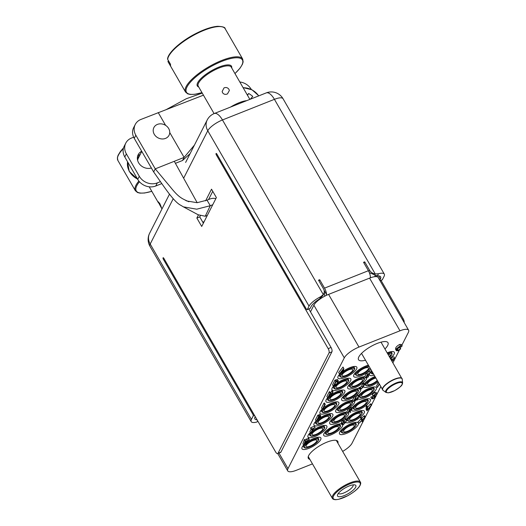 <?xml version="1.0" encoding="UTF-8"?>
<svg xmlns="http://www.w3.org/2000/svg" width="526" height="526" viewBox="0 0 526 526"><rect width="100%" height="100%" fill="white"/><g stroke="black" fill="none" stroke-linecap="round" stroke-linejoin="round"><path stroke-width="0.79" d="M307.145 309.683L310.031 308.538A1.361 0.552 -111.7 0 0 310.176 308.394L311.122 306.533A13.604 4.201 -30 0 1 319.63 298.86L320.742 296.677A13.604 4.201 150 0 0 309.025 306.125L307.289 309.538A1.361 0.552 68.3 0 1 307.145 309.683A1.361 0.552 68.3 0 1 306.329 309.038L216.778 153.934A1.019 0.414 -111.7 0 0 216.166 153.454A1.019 0.414 -111.7 0 0 216.304 154.868L328.178 348.633A3.399 1.387 68.3 0 1 329.006 352.985L278.05 453.228A3.399 1.387 68.3 0 1 277.689 453.59A3.399 1.387 68.3 0 1 275.644 451.979L163.777 258.213A1.019 0.414 -111.7 0 0 163.159 257.733A1.019 0.414 -111.7 0 0 163.303 259.147L252.848 414.251A1.361 0.552 68.3 0 1 253.184 415.987L251.448 419.406A13.604 4.201 150 0 0 251.211 421.622A13.604 4.201 150 0 0 257.05 421.977L257.648 420.807M277.689 453.59L280.575 452.439A3.399 1.387 -111.7 0 0 280.937 452.084L331.893 351.835A3.399 1.387 -111.7 0 0 331.064 347.482L308.847 309.005M320.742 296.677L323.293 294.586A6.805 5.845 26.9 0 0 323.668 293.962A6.805 5.845 26.9 0 0 323.378 288.583L318.526 280.18L319.683 279.72L324.535 288.13L368.404 270.712A6.805 2.775 68.3 0 1 370.416 277.117L370.291 277.846M364.045 263.151L364.709 261.849L363.551 262.303L368.404 270.712M364.709 261.849L369.561 270.252A6.805 5.845 26.9 0 0 375.248 273.961L378.47 273.757L377.359 275.946A13.604 4.201 -30 0 1 380.633 276.808A13.604 4.201 -30 0 1 380.397 279.03L379.772 280.259M380.048 280.739L382.192 279.891A1.361 0.552 68.3 0 0 382.336 279.747L384.072 276.334A13.604 4.201 150 0 0 384.309 274.112A13.604 4.201 150 0 0 378.47 273.757M376.32 276.637L375.926 275.959M374.828 275.808L375.308 276.637M381.008 280.358L403.218 318.841A3.399 1.387 68.3 0 1 404.211 322.596M257.089 419.833A13.604 4.201 -30 0 1 254.886 418.926A13.604 4.201 -30 0 1 255.123 416.704L255.195 416.559M198.427 214.95L196.855 218.053L201.708 226.456L216.377 197.592L211.524 189.189L205.6 200.847M185.625 162.429L207.191 120A13.604 11.69 -153.1 0 0 207.77 130.75L183.791 177.926M323.668 293.962L322.819 295.632L319.63 298.86M377.359 275.946L369.377 272.685M212.747 191.313L208.566 199.545M200.294 215.818L199.742 216.903L203.365 223.188M199.742 216.903L196.855 218.053M326.685 295.217L326.547 294.534A6.805 2.775 -111.7 0 0 324.535 288.13M324.036 290.188L326.547 294.534M324.22 291.47L324.68 296.21M319.019 281.029L319.683 279.72M342.446 371.829A10.882 3.366 150 0 0 337.962 378.049A10.882 3.366 150 0 0 344.865 377.569A10.882 3.366 150 0 0 356.819 367.161A10.882 3.366 150 0 0 349.915 367.641A10.882 3.366 150 0 0 343.491 371.086M390.272 358.167A10.882 3.366 150 0 0 394.336 352.269A10.882 3.366 150 0 0 387.438 352.742A10.882 3.366 150 0 0 387.195 352.841M368.351 365.208A10.882 3.366 150 0 0 365.675 366.089A10.882 3.366 150 0 0 353.728 376.498A10.882 3.366 150 0 0 360.632 376.018A10.882 3.366 150 0 0 366.694 372.816L366.944 372.645A10.882 3.366 150 0 0 370.81 369.469M333.609 386.117A10.882 3.366 150 0 0 331.972 389.838A10.882 3.366 150 0 0 338.869 389.365A10.882 3.366 150 0 0 350.822 378.957A10.882 3.366 150 0 0 343.919 379.43A10.882 3.366 150 0 0 338.093 382.481M371.566 370.777A10.882 3.366 150 0 0 370.048 372.553M369.462 373.684A10.882 3.366 150 0 0 369.344 374.328M369.423 374.795A10.882 3.366 150 0 0 369.489 374.946A10.882 3.366 150 0 0 374.137 375.235M364.801 376.675A10.882 3.366 150 0 0 359.685 377.878A10.882 3.366 150 0 0 347.732 388.287A10.882 3.366 150 0 0 354.636 387.813A10.882 3.366 150 0 0 366.661 377.576M327.678 397.834A10.882 3.366 150 0 0 325.975 401.634A10.882 3.366 150 0 0 332.879 401.154A10.882 3.366 150 0 0 344.826 390.746A10.882 3.366 150 0 0 337.922 391.226A10.882 3.366 150 0 0 331.834 394.447M329.743 395.973A10.882 3.366 150 0 0 328.467 397.064M374.9 376.55A10.882 3.366 150 0 0 364.235 384.085M363.427 386.59A10.882 3.366 150 0 0 363.499 386.735A10.882 3.366 150 0 0 370.396 386.262A10.882 3.366 150 0 0 378.016 381.955M359.199 388.49A10.882 3.366 150 0 0 353.689 389.674A10.882 3.366 150 0 0 341.736 400.082A10.882 3.366 150 0 0 348.639 399.602A10.882 3.366 150 0 0 354.761 396.361L355.07 396.065L355.878 397.465L355.635 400.102L358.62 396.374L357.812 394.973L358.791 396.308L357.272 400.01L356.898 400.154L356.464 399.405M322.228 409.09A10.882 3.366 150 0 0 319.979 413.429A10.882 3.366 150 0 0 326.883 412.949A10.882 3.366 150 0 0 338.829 402.541A10.882 3.366 150 0 0 331.932 403.021A10.882 3.366 150 0 0 324.89 406.9M357.759 398.826A10.882 3.366 150 0 0 364.406 398.057A10.882 3.366 150 0 0 376.353 387.649A10.882 3.366 150 0 0 369.456 388.122A10.882 3.366 150 0 0 358.416 395.651M352.525 400.26A10.882 3.366 150 0 0 347.693 401.469A10.882 3.366 150 0 0 335.746 411.878A10.882 3.366 150 0 0 342.643 411.398A10.882 3.366 150 0 0 348.705 408.196L348.962 408.025A10.882 3.366 150 0 0 354.596 400.99A10.882 3.366 150 0 0 354.176 400.575M316.119 420.991A10.882 3.366 150 0 0 313.983 425.218A10.882 3.366 150 0 0 320.886 424.745A10.882 3.366 150 0 0 332.84 414.337A10.882 3.366 150 0 0 325.936 414.81A10.882 3.366 150 0 0 317.277 419.945M351.427 410.148A10.882 3.366 150 0 0 351.506 410.326A10.882 3.366 150 0 0 358.41 409.846A10.882 3.366 150 0 0 370.363 399.438A10.882 3.366 150 0 0 363.459 399.918A10.882 3.366 150 0 0 351.848 408.275M346.818 412.055A10.882 3.366 150 0 0 341.696 413.258A10.882 3.366 150 0 0 329.749 423.667A10.882 3.366 150 0 0 336.653 423.193A10.882 3.366 150 0 0 348.6 412.785A10.882 3.366 150 0 0 348.396 412.529M310.347 432.569A10.882 3.366 150 0 0 307.993 437.014A10.882 3.366 150 0 0 314.89 436.534A10.882 3.366 150 0 0 326.843 426.132A10.882 3.366 150 0 0 319.94 426.606A10.882 3.366 150 0 0 312.326 430.906M345.648 422.299A10.882 3.366 150 0 0 352.413 421.642A10.882 3.366 150 0 0 364.367 411.233A10.882 3.366 150 0 0 357.463 411.707A10.882 3.366 150 0 0 346.286 419.413M341.479 423.917A10.882 3.366 150 0 0 335.706 425.054A10.882 3.366 150 0 0 323.753 435.462A10.882 3.366 150 0 0 330.657 434.989A10.882 3.366 150 0 0 342.728 424.909M303.627 445.088A10.882 3.366 150 0 0 301.996 448.81A10.882 3.366 150 0 0 308.9 448.33A10.882 3.366 150 0 0 320.847 437.921A10.882 3.366 150 0 0 313.943 438.401A10.882 3.366 150 0 0 307.73 441.708M305.297 443.53A10.882 3.366 150 0 0 304.712 444.036M351.467 423.502A10.882 3.366 150 0 0 339.52 433.911A10.882 3.366 150 0 0 346.424 433.437A10.882 3.366 150 0 0 358.37 423.029A10.882 3.366 150 0 0 351.467 423.502M309.867 459.369A17.01 5.253 -30 0 1 308.354 458.389A17.01 5.253 -30 0 1 327.027 442.123A17.01 5.253 -30 0 1 337.81 441.38A17.01 5.253 -30 0 1 337.909 443.181M365.478 360.231A17.01 5.253 -30 0 1 358.522 359.692A17.01 5.253 -30 0 1 377.195 343.432A17.01 5.253 -30 0 1 387.978 342.689A17.01 5.253 -30 0 1 384.966 348.975M342.525 424.107L343.307 424.383L344.727 423.305L346.726 420.169L345.536 422.516L343.136 424.771L341.999 424.811L341.164 423.18L342.676 420.057L343.143 419.873L343.951 421.273L342.505 424.416M343.327 422.496L345.457 418.952L345.917 418.768L346.726 420.169M325.357 407.709L322.339 409.294L321.531 407.887L323.898 403.232L324.45 403.015L325.259 404.415L323.142 408.59L325.357 407.709L324.233 406.434M330.256 396.86L331.406 394.592L329.296 395.427L328.145 397.695L327.698 397.873L326.889 396.472L329.256 391.817L329.703 391.64L330.512 393.04L329.539 394.954L331.65 394.112L330.841 392.712L331.814 390.805L332.254 390.627L333.063 392.028L330.696 396.683L330.256 396.86L329.5 395.348M330.42 392.883L330.841 392.712M333.366 386.209L332.557 384.808L334.917 380.153L337.56 379.647L338.369 381.048L337.889 380.831L338.067 382.533C337.738 383.579 336.614 384.631 334.707 385.676L333.366 386.209L335.726 381.554L337.889 380.831L337.081 379.43M342.853 372.533L343.333 372.342L343.813 368.437L343.005 367.036L338.645 372.487L339.454 373.887L341.302 371.961L343.005 371.284L342.853 372.533L342.295 371.566M365.57 378.01L367.542 374.131L370.317 373.026L367.805 374.341L367.201 375.538L369.508 374.617L369.311 375.018L366.997 375.932L366.241 377.425L368.548 376.511L368.351 376.905L365.57 378.01L364.761 376.609L366.694 372.816M366.944 372.645L369.508 371.626L370.317 373.026M355.109 396.131A10.882 3.366 150 0 0 360.599 389.207M355.852 397.419L357.812 394.973M356.898 400.154L357.996 397.498L355.385 400.759L355.405 398.524L353.669 401.437L353.294 401.588L352.486 400.187L354.761 396.361M347.587 413.39L349.56 409.511L351.611 408.735L352.085 409.333L349.856 411.056L350.737 412.141L350.145 412.371L348.962 411.411L347.587 413.39L346.779 411.99L348.705 408.196M348.962 408.025L350.803 407.334L351.276 407.933M362.94 421.786L352.045 443.214A13.604 4.201 -30 0 1 342.663 451.407M312.47 463.879L296.362 470.277A13.604 4.201 -30 0 1 287.735 470.875A13.604 4.201 -30 0 1 287.972 468.653L344.287 357.858A13.604 4.201 -30 0 1 358.988 347.068L399.977 330.795A13.604 4.201 -30 0 1 408.603 330.203A13.604 4.201 -30 0 1 408.367 332.419L401.825 345.286M401.384 346.161L400.325 348.238M399.464 349.935L392.935 362.776M380.765 386.715L375.86 396.367M375.459 397.15L371.488 404.967M370.948 406.026L365.333 417.072M365.274 417.197L363.045 421.576M316.264 421.241L315.455 419.84L317.822 415.185L319.992 414.639L320.801 416.04L320.433 415.928L320.663 416.776L319.216 418.288L317.803 418.913L316.264 421.241L318.631 416.585L320.433 415.928L319.624 414.527M310.669 433.122L312.792 428.946L311.353 429.518L311.596 429.038L315.146 427.631L313.457 428.683L311.333 432.859L310.669 433.122L309.86 431.721L311.155 429.177M311.353 429.518L310.544 428.118L310.787 427.638L314.338 426.231L315.146 427.631M305.83 444.457L306.645 441.301L303.857 445.239L302.937 443.885L304.344 439.611L304.692 439.473L305.501 440.873L304.488 443.97L307.145 440.216L306.336 438.815L307.256 440.177L306.48 443.188L308.92 439.512L308.111 438.112L308.453 437.98L309.262 439.381L305.948 444.411L305.192 443.352M305.225 440.393L306.336 438.815M307.02 439.762L308.111 438.112M395.769 347.929C396.242 346.759 397.551 345.595 399.694 344.438L401.345 344.458L402.199 345.944L401.654 346.384L400.227 346.325L397.005 349.185L396.834 350.217L398.254 350.257L397.446 348.856L399.628 347.37L400.7 348.889L398.024 350.73L396.367 350.737L395.559 349.336L395.769 347.929L396.578 349.33C397.051 348.159 398.36 346.996 400.503 345.838L399.694 344.438M390.568 358.679L390.963 357.91L393.849 356.76L394.658 358.16L394.415 358.64L392.08 359.567L391.614 360.488M379.351 384.263L377.379 387.438L376.57 386.038L378.352 382.533M370.547 397.334L373.486 396.341M373.973 395.374L375.774 396.703L373.033 398.8L371.323 398.669L372.086 398.175L373.223 398.34L374.979 396.65L373.223 396.249L372.375 394.303L372.415 394.848L372.375 394.303L374.742 392.495L376.3 392.501L377.109 393.902L375.288 394.375L373.973 395.374L374.137 395.789L373.94 395.447M374.788 394.625L375.774 396.703M366.122 409.386L366.267 405.612L366.753 405.421L367.562 406.822L367.444 409.866L371.146 405.401L370.337 404.001L370.823 403.804L371.632 405.204L367.043 410.74L366.122 409.386M367.542 407.374L370.337 404.001M362.453 421.977L361.941 420.603L358.771 423.443L357.963 422.043L361.027 418.906L360.442 417.342L361.086 417.085L362.375 419.761L364.709 417.368L363.9 415.967L364.551 415.711L365.36 417.111L362.48 420.05L363.104 421.72L362.453 421.977L361.763 420.787M361.73 418.19L363.9 415.967M360.343 387.287L361.717 385.946L363.025 383.369L363.676 383.106L364.485 384.513L363.15 387.129L360.961 389.082L359.633 389.253L358.824 387.853L360.343 387.287L361.152 388.688L362.526 387.346L363.834 384.769L363.025 383.369M310.491 311.852L313.877 305.192A13.604 4.201 -30 0 1 328.579 294.396L369.568 278.129A13.604 4.201 -30 0 1 378.194 277.531L408.603 330.203M343.813 368.437L342.893 367.082M343.702 368.483L339.454 373.887M341.736 371.409L343.222 369.522L343.057 370.883L341.736 371.409M343.057 370.883L342.669 370.219M334.049 385.558L335.772 384.776L337.626 382.704L337.436 381.363L335.93 381.856L334.049 385.558M337.863 381.534L337.436 381.363M336.601 381.212L335.792 379.811M335.726 381.554L334.917 380.153M335.772 384.776L335.069 383.553M334.963 383.375L336.818 381.304M337.626 382.704L336.923 381.488M327.698 397.873L330.065 393.218L329.256 391.817M331.65 394.112L332.623 392.205L331.814 390.805M332.623 392.205L333.063 392.028M330.065 393.218L330.512 393.04M322.339 409.294L324.706 404.632L323.898 403.232M324.706 404.632L325.259 404.415M319.933 416.467L320.216 416.954L319.578 416.592L318.835 416.888L318.046 418.44L320.288 416.493M318.631 416.585L317.822 415.185M318.756 418.163L318.454 417.637M311.596 429.038L310.787 427.638M303.745 445.285L305.152 441.012L304.344 439.611M308.92 439.512L309.262 439.381M305.152 441.012L305.501 440.873M400.503 345.838L402.199 345.944M396.367 350.737L396.578 349.33M398.254 350.257L400.437 348.771L399.628 347.37M391.377 360.08L391.771 359.311L390.963 357.91M391.804 360.823L393.685 360.073L391.982 361.132M393.685 360.073L393.146 359.14M391.771 359.311L394.658 358.16M377.379 387.438L379.161 383.934M373.223 396.249L373.184 395.703L375.551 393.895L374.742 392.495M375.551 393.895L377.109 393.902M373.223 398.34L372.415 396.939M372.086 398.175L371.277 396.775M366.931 410.786L367.076 407.012L366.267 405.612M371.146 405.401L371.632 405.204M367.076 407.012L367.562 406.822M358.771 423.443L361.835 420.307L361.027 418.906M361.835 420.307L360.442 417.342M364.709 417.368L365.36 417.111M361.25 418.742L361.895 418.486M367.542 374.131L366.734 372.73M368.548 376.511L367.99 375.538M369.508 374.617L369.061 373.841M359.633 389.253L360.77 388.799L359.962 387.399M360.77 388.799L361.152 388.688M360.126 388.819L359.317 387.419M363.834 384.769L364.485 384.513M355.188 400.832L354.616 399.845M353.294 401.588L355.707 397.531L354.899 396.131M350.803 407.334L352.085 409.333M351.407 409.143L351.624 409.517L349.823 409.721L349.165 411.016L351.664 409.221M349.56 409.511L348.751 408.11M350.737 412.141L350.06 410.977M350.033 410.675L349.658 410.037M341.164 423.18L341.972 424.581L343.485 421.457L342.676 420.057M346.266 420.353L345.457 418.952M344.727 423.305L343.919 421.898M343.307 424.383L342.807 423.522M343.485 421.457L343.951 421.273M227.469 93.904C225.43 94.785 223.793 94.384 222.557 92.707L222.15 91.498L224.01 87.908C226.055 87.106 227.705 87.579 228.955 89.341L229.356 90.518L227.469 93.904M168.373 60.595L167.939 61.555L170.851 66.598A32.993 10.198 150 0 1 170.549 64.363L167.636 59.32L167.919 58.445M355.951 485.827A10.546 3.261 150 0 0 354.807 484.88A10.546 3.261 150 0 0 345.069 487.964A10.546 3.261 150 0 0 337.534 494.854A10.546 3.261 150 0 0 337.449 495.742A10.546 3.261 150 0 0 347.384 494.131A10.546 3.261 150 0 0 355.951 485.827M338.369 493.368A8.501 2.63 150 0 0 346.68 491.586A8.501 2.63 150 0 0 353.189 485.11A8.501 2.63 150 0 0 353.097 484.867M159.779 203.483C161.837 208.303 161.995 209.072 160.252 205.797L158.024 201.583L159.779 203.483M161.456 207.994L160.252 205.797M203.444 95.173L140.909 119.448A13.604 11.69 26.9 0 0 135.248 124.491A13.604 11.69 26.9 0 0 135.833 135.241L155.242 168.859L184.107 157.399L182.529 160.502L190.083 153.651M175.487 163.297L182.529 160.502M202.247 93.095L186.276 98.737L166.196 109.612M158.227 112.577L165.618 125.372M169.734 132.513L184.107 157.399L194.416 145.13M239.817 81.984A13.604 11.69 26.9 0 1 251.29 89.407L251.31 89.446M188.893 201.76L184.606 199.775C180.346 197.704 176.96 195.251 170.654 187.335L155.242 168.859L153.664 171.963L134.255 138.345A13.604 11.69 -153.1 0 1 133.67 127.594L135.248 124.491M212.747 204.726L210.275 205.712L205.239 216.245L198.118 214.746L183.377 206.85L196.711 209.19L210.275 205.712L207.014 200.156L197.119 202.701L186.723 200.958M153.664 171.963C162.468 184.238 173.514 201.879 180.872 205.331L183.37 206.856M184.587 199.762L186.375 200.794M174.29 161.298L197.178 202.701M207.316 215.423L205.239 216.245M215.877 198.572A10.204 8.718 25.5 0 0 209.9 199.012L207.014 200.156M157.32 182.897L155.742 186A13.604 11.69 -153.1 0 1 137.727 179.379L139.305 176.276A13.604 11.69 26.9 0 0 157.32 182.897L160.41 181.674M155.742 186L161.791 183.6M141.704 151.251A10.204 8.764 26.9 0 0 138.174 154.716A10.204 8.764 26.9 0 0 140.304 164.98A10.204 8.764 26.9 0 0 151.376 168.004M139.305 176.276L126.365 153.862L124.787 156.965L137.727 179.379M126.365 153.862A13.604 11.69 26.9 0 1 125.786 143.111A13.604 11.69 26.9 0 1 131.441 138.075L133.663 137.194M137.562 156.36A10.204 8.764 -153.1 0 1 140.304 154.269M124.787 156.965A13.604 11.69 -153.1 0 1 124.208 146.215L125.786 143.111M165.026 125.024A8.501 7.305 -153.1 0 1 169.05 135.261A8.501 7.305 -153.1 0 1 157.905 137.786A8.501 7.305 -153.1 0 1 153.888 127.555A8.501 7.305 -153.1 0 1 165.026 125.024M258.687 95.896A16.359 14.051 26.9 0 0 254.183 91.274A16.359 14.051 26.9 0 0 243.157 87.763M250.639 99.092A4.471 3.84 26.9 0 0 250.58 98.96A27.096 2.42 -54.4 0 1 252.756 96.403A26.879 22.427 43.4 0 0 250.77 94.858A26.879 22.427 43.4 0 0 248.68 93.483A27.096 2.42 125.6 0 0 247.351 95.028M248.68 93.483L247.516 95.324M342.058 375.603A6.121 1.894 150 0 0 342.084 375.663A6.121 1.894 150 0 0 348.245 374.295A6.121 1.894 150 0 0 352.722 369.6A6.121 1.894 150 0 0 352.69 369.541A6.121 1.894 150 0 0 346.535 370.909A6.121 1.894 150 0 0 342.058 375.603M336.061 387.399A6.121 1.894 150 0 0 336.094 387.458A6.121 1.894 150 0 0 342.248 386.091A6.121 1.894 150 0 0 346.726 381.396A6.121 1.894 150 0 0 346.7 381.337A6.121 1.894 150 0 0 340.546 382.704A6.121 1.894 150 0 0 336.061 387.399M330.065 399.195A6.121 1.894 150 0 0 330.098 399.254A6.121 1.894 150 0 0 336.252 397.886A6.121 1.894 150 0 0 340.73 393.192A6.121 1.894 150 0 0 340.703 393.132A6.121 1.894 150 0 0 334.549 394.5A6.121 1.894 150 0 0 330.065 399.195M324.075 410.984A6.121 1.894 150 0 0 324.101 411.043A6.121 1.894 150 0 0 330.256 409.675A6.121 1.894 150 0 0 334.74 404.981A6.121 1.894 150 0 0 334.707 404.921A6.121 1.894 150 0 0 328.553 406.296A6.121 1.894 150 0 0 324.075 410.984M318.079 422.779A6.121 1.894 150 0 0 318.112 422.838A6.121 1.894 150 0 0 324.266 421.471A6.121 1.894 150 0 0 328.743 416.776A6.121 1.894 150 0 0 328.711 416.717A6.121 1.894 150 0 0 322.556 418.085A6.121 1.894 150 0 0 318.079 422.779M312.082 434.575A6.121 1.894 150 0 0 312.115 434.634A6.121 1.894 150 0 0 318.269 433.266A6.121 1.894 150 0 0 322.747 428.572A6.121 1.894 150 0 0 322.721 428.512A6.121 1.894 150 0 0 316.567 429.88A6.121 1.894 150 0 0 312.082 434.575M306.093 446.364A6.121 1.894 150 0 0 306.119 446.423A6.121 1.894 150 0 0 312.273 445.055A6.121 1.894 150 0 0 316.757 440.361A6.121 1.894 150 0 0 316.724 440.301A6.121 1.894 150 0 0 310.57 441.676A6.121 1.894 150 0 0 306.093 446.364M357.825 374.052A6.121 1.894 150 0 0 357.851 374.111A6.121 1.894 150 0 0 364.005 372.743A6.121 1.894 150 0 0 368.483 368.049A6.121 1.894 150 0 0 368.456 367.99A6.121 1.894 150 0 0 362.302 369.364A6.121 1.894 150 0 0 357.825 374.052M351.828 385.847A6.121 1.894 150 0 0 351.855 385.906A6.121 1.894 150 0 0 358.009 384.539A6.121 1.894 150 0 0 362.493 379.844A6.121 1.894 150 0 0 362.46 379.785A6.121 1.894 150 0 0 356.306 381.153A6.121 1.894 150 0 0 351.828 385.847M345.832 397.643A6.121 1.894 150 0 0 345.865 397.702A6.121 1.894 150 0 0 352.019 396.334A6.121 1.894 150 0 0 356.497 391.64A6.121 1.894 150 0 0 356.464 391.581A6.121 1.894 150 0 0 350.309 392.948A6.121 1.894 150 0 0 345.832 397.643M339.835 409.432A6.121 1.894 150 0 0 339.868 409.498A6.121 1.894 150 0 0 346.023 408.123A6.121 1.894 150 0 0 350.5 403.429A6.121 1.894 150 0 0 350.474 403.37A6.121 1.894 150 0 0 344.32 404.744A6.121 1.894 150 0 0 339.835 409.432M333.846 421.227A6.121 1.894 150 0 0 333.872 421.287A6.121 1.894 150 0 0 340.026 419.919A6.121 1.894 150 0 0 344.51 415.224A6.121 1.894 150 0 0 344.477 415.165A6.121 1.894 150 0 0 338.323 416.533A6.121 1.894 150 0 0 333.846 421.227M327.849 433.023A6.121 1.894 150 0 0 327.876 433.082A6.121 1.894 150 0 0 334.03 431.714A6.121 1.894 150 0 0 338.514 427.02A6.121 1.894 150 0 0 338.481 426.961A6.121 1.894 150 0 0 332.327 428.328A6.121 1.894 150 0 0 327.849 433.023M389.391 356.641A6.121 1.894 150 0 0 390.246 354.708A6.121 1.894 150 0 0 390.213 354.649A6.121 1.894 150 0 0 388.076 354.366M375.755 378.03A6.121 1.894 150 0 0 369.975 380.988A6.121 1.894 150 0 0 367.589 384.296A6.121 1.894 150 0 0 367.621 384.355A6.121 1.894 150 0 0 371.626 384.039A6.121 1.894 150 0 0 377.162 380.476M361.599 396.091A6.121 1.894 150 0 0 361.625 396.15A6.121 1.894 150 0 0 367.779 394.783A6.121 1.894 150 0 0 372.263 390.088A6.121 1.894 150 0 0 372.23 390.029A6.121 1.894 150 0 0 366.076 391.397A6.121 1.894 150 0 0 361.599 396.091M355.602 407.887A6.121 1.894 150 0 0 355.629 407.946A6.121 1.894 150 0 0 361.789 406.572A6.121 1.894 150 0 0 366.267 401.877A6.121 1.894 150 0 0 366.234 401.818A6.121 1.894 150 0 0 360.08 403.192A6.121 1.894 150 0 0 355.602 407.887M349.606 419.676A6.121 1.894 150 0 0 349.639 419.735A6.121 1.894 150 0 0 355.793 418.367A6.121 1.894 150 0 0 360.271 413.673A6.121 1.894 150 0 0 360.244 413.614A6.121 1.894 150 0 0 354.09 414.981A6.121 1.894 150 0 0 349.606 419.676M343.61 431.471A6.121 1.894 150 0 0 343.642 431.53A6.121 1.894 150 0 0 349.797 430.163A6.121 1.894 150 0 0 354.274 425.468A6.121 1.894 150 0 0 354.248 425.409A6.121 1.894 150 0 0 348.094 426.777A6.121 1.894 150 0 0 343.61 431.471M310.176 308.394L307.289 309.538M217.126 154.539L216.304 154.868M331.064 347.482L328.178 348.633M331.893 351.835L329.006 352.985M280.937 452.084L278.05 453.228M164.125 258.818L163.303 259.147M253.67 413.923L252.848 414.251M254.551 415.448L253.184 415.987M375.248 273.961L274.427 99.335L222.472 119.961L323.293 294.586M384.309 274.112L283.054 98.737A13.604 4.201 -30 0 0 274.427 99.335A13.604 5.549 -111.7 0 0 266.255 92.892L214.299 113.517A13.604 5.549 68.3 0 1 222.472 119.961A13.604 4.201 -30 0 0 207.77 130.75L309.025 306.125M382.336 279.747L380.009 280.674M403.218 318.841L402.265 319.216M173.192 198.782L150.193 244.031L251.448 419.406M149.956 246.247A13.604 4.201 150 0 1 150.193 244.031A13.604 11.69 -153.1 0 1 149.608 233.281A13.604 13.604 0 0 0 149.956 246.247L251.211 421.622M378.595 275.907L380.397 279.03M202.786 222.182L204.154 221.643M368.877 271.594L369.561 270.252M278.977 453.077L287.972 468.653M313.877 305.192L344.287 357.858M328.579 294.396L358.988 347.068M369.568 278.129L399.977 330.795M320.367 298.373L320.558 298.702M334.529 385.367L334.326 385.019M319.486 416.244L318.677 414.843M374.854 395.868L374.328 394.954M362.526 387.346L361.717 385.946M350.533 409.123L349.724 407.722M342.295 423.798L341.486 422.398M345.082 422.68L344.274 421.28M168.05 61.759L185.52 92.017A32.993 10.198 -30 0 1 212.629 64.685A32.993 10.198 -30 0 1 242.664 59.024L225.194 28.766A32.993 10.198 150 0 0 195.159 34.433A32.993 10.198 150 0 0 167.636 59.32M234.944 73.541A32.316 9.987 150 0 0 240.27 58.274A32.316 9.987 150 0 0 212.977 65.474A32.316 9.987 150 0 0 186.566 87.901A32.316 9.987 150 0 0 201.951 92.589M198.716 86.981A19.725 6.095 -30 0 1 213.536 69.603A19.725 6.095 -30 0 1 231.703 67.933M249.87 99.401L231.236 67.118A19.048 5.885 150 0 0 213.891 70.385A19.048 5.885 150 0 0 198.243 86.165L214.089 113.609M230.493 107.094A19.048 5.885 -30 0 1 233.952 105.128A19.048 5.885 -30 0 1 246.74 100.644M239.849 103.379A18.371 5.674 150 0 0 238.903 103.754M382.75 390.036A11.25 3.478 -30 0 1 382.527 389.759A11.25 3.478 -30 0 1 391.771 380.443A11.25 3.478 -30 0 1 402.015 378.51A11.25 3.478 -30 0 1 402.14 378.845M381.021 342.15L402.239 379.22A11.197 3.458 150 0 0 391.896 380.673A11.197 3.458 150 0 0 383.027 390.312L385.972 392.442A9.698 2.998 -30 0 1 393.658 384.092A9.698 2.998 -30 0 1 402.614 382.829L402.39 384.046C401.516 384.697 403.777 384.94 394.678 390.64L388.444 392.843L385.972 392.442M394.684 390.601A9.073 2.801 150 0 0 402.258 383.428A9.073 2.801 150 0 0 393.882 384.644A9.073 2.801 150 0 0 386.314 391.817A9.073 2.801 150 0 0 394.684 390.601M345.326 485.084A16.188 5.004 -30 0 1 360.395 482.132C360.961 482.855 360.783 484.078 359.869 485.8C358.028 488.858 353.972 492.178 347.706 495.748L338.659 499.319L335.798 499.7C333.846 499.628 332.702 499.167 332.353 498.319A16.188 5.004 -30 0 1 345.326 485.084M347.706 495.709A15.51 4.793 150 0 0 360.303 483.499A15.51 4.793 150 0 0 345.694 485.86A15.51 4.793 150 0 0 333.089 498.076A15.51 4.793 150 0 0 347.706 495.709M123.34 148.648A32.993 10.198 150 0 0 117.883 160.456L135.353 190.708A32.993 10.198 -30 0 1 138.864 181.049M139.462 181.759A32.316 9.987 150 0 0 151.784 191.28M135.833 135.241L134.255 138.345M141.777 151.376L138.266 158.28A8.501 7.305 26.9 0 0 137.628 160.397M137.352 158.602A9.185 7.89 -153.1 0 1 139.462 155.933M137.503 178.985A17.01 14.61 -153.1 0 1 136.826 178.636A17.01 14.61 -153.1 0 1 127.588 161.811M354.471 367.878A8.501 2.63 150 0 0 354.432 367.792A8.501 2.63 150 0 0 343.471 371.244M342.525 371.967A8.501 2.63 150 0 0 339.658 376.215A8.501 2.63 150 0 0 339.704 376.294C340.644 377.195 341.584 377.464 342.531 377.096C346.673 376.116 350.257 374.131 353.281 371.146C354.642 369.443 355.05 368.378 354.504 367.937L353.702 366.537M354.202 368.765A7.824 2.42 150 0 0 346.417 370.376A7.824 2.42 150 0 0 340.578 376.438A7.824 2.42 150 0 0 348.357 374.834A7.824 2.42 150 0 0 354.202 368.765M348.475 379.667A8.501 2.63 150 0 0 348.436 379.588A8.501 2.63 150 0 0 337.994 382.672M334.47 385.768A8.501 2.63 150 0 0 333.668 388.004A8.501 2.63 150 0 0 333.708 388.089C334.648 388.99 335.588 389.253 336.535 388.885C340.684 387.912 344.267 385.926 347.285 382.941C348.646 381.238 349.054 380.167 348.508 379.733L347.712 378.325M348.205 380.561A7.824 2.42 150 0 0 340.427 382.165A7.824 2.42 150 0 0 334.582 388.234A7.824 2.42 150 0 0 342.367 386.63A7.824 2.42 150 0 0 348.205 380.561M342.485 391.462A8.501 2.63 150 0 0 342.439 391.377A8.501 2.63 150 0 0 331.728 394.651M329.841 396.144A8.501 2.63 150 0 0 327.672 399.799A8.501 2.63 150 0 0 327.711 399.885C328.651 400.779 329.598 401.049 330.538 400.68C334.687 399.701 338.271 397.722 341.289 394.73C342.65 393.034 343.057 391.962 342.511 391.522L341.716 390.121M330.459 396.775A7.824 2.42 150 0 0 328.586 400.03A7.824 2.42 150 0 0 336.37 398.419A7.824 2.42 150 0 0 342.216 392.357A7.824 2.42 150 0 0 337.758 392.416A7.824 2.42 150 0 0 330.808 396.466M336.489 403.258A8.501 2.63 150 0 0 336.449 403.172A8.501 2.63 150 0 0 324.956 407.019M322.635 409.175A8.501 2.63 150 0 0 321.675 411.595A8.501 2.63 150 0 0 321.715 411.674C322.662 412.575 323.602 412.844 324.542 412.476C328.691 411.496 332.274 409.511 335.292 406.526C336.653 404.823 337.067 403.758 336.522 403.317L335.719 401.917M324.713 408.347A7.824 2.42 150 0 0 322.589 411.819A7.824 2.42 150 0 0 330.374 410.214A7.824 2.42 150 0 0 336.219 404.152A7.824 2.42 150 0 0 325.272 407.88M330.492 415.047A8.501 2.63 150 0 0 330.453 414.968A8.501 2.63 150 0 0 324.667 415.501A8.501 2.63 150 0 0 316.922 420.642M316.488 421.148A8.501 2.63 150 0 0 315.679 423.384A8.501 2.63 150 0 0 315.725 423.469C316.665 424.37 317.605 424.633 318.552 424.265C322.694 423.292 326.278 421.306 329.302 418.321C330.663 416.618 331.071 415.547 330.525 415.113L329.723 413.706M330.223 415.941A7.824 2.42 150 0 0 322.445 417.545A7.824 2.42 150 0 0 316.599 423.614A7.824 2.42 150 0 0 324.378 422.01A7.824 2.42 150 0 0 330.223 415.941M324.496 426.842A8.501 2.63 150 0 0 324.457 426.757A8.501 2.63 150 0 0 319.552 426.948A8.501 2.63 150 0 0 312.135 431.281M310.537 432.891A8.501 2.63 150 0 0 309.689 435.18A8.501 2.63 150 0 0 309.729 435.265C310.669 436.159 311.609 436.429 312.556 436.061C316.705 435.081 320.288 433.102 323.306 430.117C324.667 428.414 325.075 427.342 324.529 426.902L323.733 425.501M324.233 427.737A7.824 2.42 150 0 0 316.448 429.341A7.824 2.42 150 0 0 310.603 435.41A7.824 2.42 150 0 0 318.388 433.799A7.824 2.42 150 0 0 324.233 427.737M318.506 438.638A8.501 2.63 150 0 0 318.46 438.553A8.501 2.63 150 0 0 307.559 441.965M305.415 443.74A8.501 2.63 150 0 0 303.693 446.975A8.501 2.63 150 0 0 303.732 447.054C304.672 447.955 305.619 448.224 306.559 447.856C310.708 446.876 314.292 444.891 317.31 441.906C318.671 440.203 319.078 439.138 318.532 438.697L317.737 437.297M318.237 439.532A7.824 2.42 150 0 0 310.452 441.136A7.824 2.42 150 0 0 304.607 447.199A7.824 2.42 150 0 0 312.391 445.594A7.824 2.42 150 0 0 318.237 439.532M368.621 365.669A8.501 2.63 150 0 0 359.823 369.278A8.501 2.63 150 0 0 355.425 374.663A8.501 2.63 150 0 0 355.464 374.742L357.036 375.59L361.152 374.742L366.865 371.54L370.067 368.18M369.199 366.681A7.824 2.42 150 0 0 360.994 369.541A7.824 2.42 150 0 0 356.339 374.887A7.824 2.42 150 0 0 363.144 373.808A7.824 2.42 150 0 0 369.962 368.003M364.242 378.115A8.501 2.63 150 0 0 364.202 378.036A8.501 2.63 150 0 0 355.655 379.936A8.501 2.63 150 0 0 349.428 386.452A8.501 2.63 150 0 0 349.474 386.538C350.415 387.438 351.355 387.701 352.295 387.333C356.444 386.36 360.027 384.375 363.045 381.389C364.413 379.687 364.82 378.615 364.275 378.181L363.473 376.774M363.972 379.009A7.824 2.42 150 0 0 356.187 380.614A7.824 2.42 150 0 0 350.349 386.682A7.824 2.42 150 0 0 358.127 385.078A7.824 2.42 150 0 0 363.972 379.009M358.245 389.911A8.501 2.63 150 0 0 358.206 389.825A8.501 2.63 150 0 0 349.658 391.732A8.501 2.63 150 0 0 343.432 398.248A8.501 2.63 150 0 0 343.478 398.333C344.418 399.227 345.358 399.497 346.305 399.129C350.447 398.149 354.031 396.17 357.055 393.185C358.416 391.482 358.824 390.41 358.278 389.97L357.476 388.569M357.976 390.805A7.824 2.42 150 0 0 350.198 392.409A7.824 2.42 150 0 0 344.352 398.478A7.824 2.42 150 0 0 352.131 396.867A7.824 2.42 150 0 0 357.976 390.805M352.249 401.706A8.501 2.63 150 0 0 352.21 401.621A8.501 2.63 150 0 0 343.662 403.521A8.501 2.63 150 0 0 337.442 410.043A8.501 2.63 150 0 0 337.482 410.122C338.422 411.023 339.362 411.293 340.309 410.924C344.458 409.945 348.041 407.966 351.059 404.974C352.42 403.271 352.828 402.206 352.282 401.765L351.486 400.365M351.986 402.6A7.824 2.42 150 0 0 344.201 404.205A7.824 2.42 150 0 0 338.356 410.267A7.824 2.42 150 0 0 346.141 408.663A7.824 2.42 150 0 0 351.986 402.6M346.259 413.495A8.501 2.63 150 0 0 346.213 413.416A8.501 2.63 150 0 0 337.666 415.316A8.501 2.63 150 0 0 331.446 421.832A8.501 2.63 150 0 0 331.485 421.918C332.425 422.819 333.372 423.082 334.312 422.72C338.461 421.74 342.045 419.755 345.063 416.77C346.424 415.067 346.831 413.995 346.292 413.561L345.49 412.154M345.99 414.389A7.824 2.42 150 0 0 338.205 415.994A7.824 2.42 150 0 0 332.36 422.062A7.824 2.42 150 0 0 340.144 420.458A7.824 2.42 150 0 0 345.99 414.389M340.263 425.291A8.501 2.63 150 0 0 340.223 425.205A8.501 2.63 150 0 0 331.676 427.112A8.501 2.63 150 0 0 325.449 433.628A8.501 2.63 150 0 0 325.495 433.713C326.436 434.607 327.376 434.877 328.323 434.509C332.465 433.529 336.048 431.55 339.073 428.565C340.434 426.862 340.841 425.79 340.296 425.35L339.494 423.949M339.993 426.185A7.824 2.42 150 0 0 332.208 427.789A7.824 2.42 150 0 0 326.37 433.858A7.824 2.42 150 0 0 334.148 432.247A7.824 2.42 150 0 0 339.993 426.185M391.995 352.979A8.501 2.63 150 0 0 391.955 352.893A8.501 2.63 150 0 0 387.287 352.999M389.733 357.233A7.824 2.42 150 0 0 391.725 353.873A7.824 2.42 150 0 0 387.734 353.774M371.783 371.152A8.501 2.63 150 0 0 371.192 373.112A8.501 2.63 150 0 0 371.231 373.19L372.165 373.914L373.453 374.052M372.316 372.073A7.824 2.42 150 0 0 372.106 373.335A7.824 2.42 150 0 0 373.388 373.933M374.985 376.695A8.501 2.63 150 0 0 365.195 384.9A8.501 2.63 150 0 0 365.235 384.986L366.8 385.834L370.922 384.979L377.51 381.08M375.426 377.464A7.824 2.42 150 0 0 366.109 385.131A7.824 2.42 150 0 0 370.554 385.078A7.824 2.42 150 0 0 377.49 381.041M374.012 388.359A8.501 2.63 150 0 0 373.966 388.273A8.501 2.63 150 0 0 365.419 390.18A8.501 2.63 150 0 0 359.199 396.696A8.501 2.63 150 0 0 359.238 396.782C360.178 397.682 361.125 397.945 362.066 397.577C366.214 396.597 369.798 394.618 372.816 391.633C374.177 389.93 374.584 388.859 374.045 388.418L373.243 387.018M373.743 389.253A7.824 2.42 150 0 0 365.958 390.857A7.824 2.42 150 0 0 360.113 396.926A7.824 2.42 150 0 0 367.898 395.315A7.824 2.42 150 0 0 373.743 389.253M368.016 400.154A8.501 2.63 150 0 0 367.976 400.069A8.501 2.63 150 0 0 359.429 401.969A8.501 2.63 150 0 0 353.202 408.492A8.501 2.63 150 0 0 353.248 408.57C354.189 409.471 355.129 409.741 356.076 409.373C360.218 408.393 363.801 406.414 366.826 403.422C368.187 401.719 368.594 400.654 368.049 400.214L367.247 398.813M367.746 401.049A7.824 2.42 150 0 0 359.962 402.653A7.824 2.42 150 0 0 354.123 408.715A7.824 2.42 150 0 0 361.901 407.111A7.824 2.42 150 0 0 367.746 401.049M362.019 411.943A8.501 2.63 150 0 0 361.98 411.865A8.501 2.63 150 0 0 353.433 413.765A8.501 2.63 150 0 0 347.213 420.287A8.501 2.63 150 0 0 347.252 420.366C348.192 421.267 349.132 421.53 350.079 421.168C354.222 420.189 357.805 418.203 360.829 415.218C362.19 413.515 362.598 412.443 362.052 412.009L361.257 410.602M361.75 412.838A7.824 2.42 150 0 0 353.972 414.442A7.824 2.42 150 0 0 348.127 420.511A7.824 2.42 150 0 0 355.911 418.906A7.824 2.42 150 0 0 361.75 412.838M356.03 423.739A8.501 2.63 150 0 0 355.984 423.654A8.501 2.63 150 0 0 347.436 425.56A8.501 2.63 150 0 0 341.216 432.076A8.501 2.63 150 0 0 341.256 432.162C342.196 433.062 343.143 433.325 344.083 432.957C348.232 431.977 351.815 429.998 354.833 427.013C356.194 425.31 356.602 424.239 356.056 423.805L355.26 422.398M355.76 424.633A7.824 2.42 150 0 0 347.975 426.238A7.824 2.42 150 0 0 342.13 432.306A7.824 2.42 150 0 0 349.915 430.702A7.824 2.42 150 0 0 355.76 424.633M283.054 98.737A13.604 13.604 0 0 0 266.255 92.892M214.299 113.517A13.604 13.604 0 0 0 207.191 120M169.523 194.101L149.608 233.281M277.741 453.57L287.735 470.875M372.323 394.756L373.131 396.157M351.355 407.433L352.164 408.833M225.194 28.766C225.332 27.359 222.827 26.537 217.685 26.3C211.472 26.806 203.864 29.39 194.87 34.052C180.471 41.515 167.972 52.876 167.564 58.945M242.664 59.024L243.15 61.851L242.46 64.225L240.04 68.163L234.971 73.587M402.614 382.829L402.239 379.22M383.027 390.312L361.533 353.406M185.52 92.017L187.723 93.852L190.123 94.437L194.751 94.312L201.977 92.635M360.395 482.132L336.305 440.393M161.982 208.94L161.383 207.908M158.464 202.852L149.2 186.802M332.353 498.319L308.256 456.588M135.353 190.708L137.556 192.542L139.962 193.134L144.584 193.009L151.81 191.326M117.883 160.456L117.397 157.629L118.094 155.255L120.513 151.31L123.551 147.852M137.707 179.34L129.225 171.397L127.575 161.784M258.851 95.837L251.974 89.775L243.058 87.599M338.974 375.038L339.704 376.294M332.978 386.834L333.708 388.089M326.988 398.623L327.711 399.885M320.991 410.418L321.715 411.674M314.995 422.214L315.725 423.469M309.005 434.003L309.729 435.265M303.009 445.798L303.732 447.054M354.741 373.486L355.464 374.742M348.745 385.282L349.474 386.538M342.748 397.071L343.478 398.333M336.758 408.866L337.482 410.122M330.762 420.662L331.485 421.918M324.766 432.451L325.495 433.713M391.226 351.638L392.107 354.077L389.753 357.272M370.501 371.935L371.231 373.19M364.511 383.73L365.235 384.986M358.515 395.519L359.238 396.782M352.519 407.315L353.248 408.57M346.522 419.11L347.252 420.366M340.532 430.899L341.256 432.162"/></g></svg>
